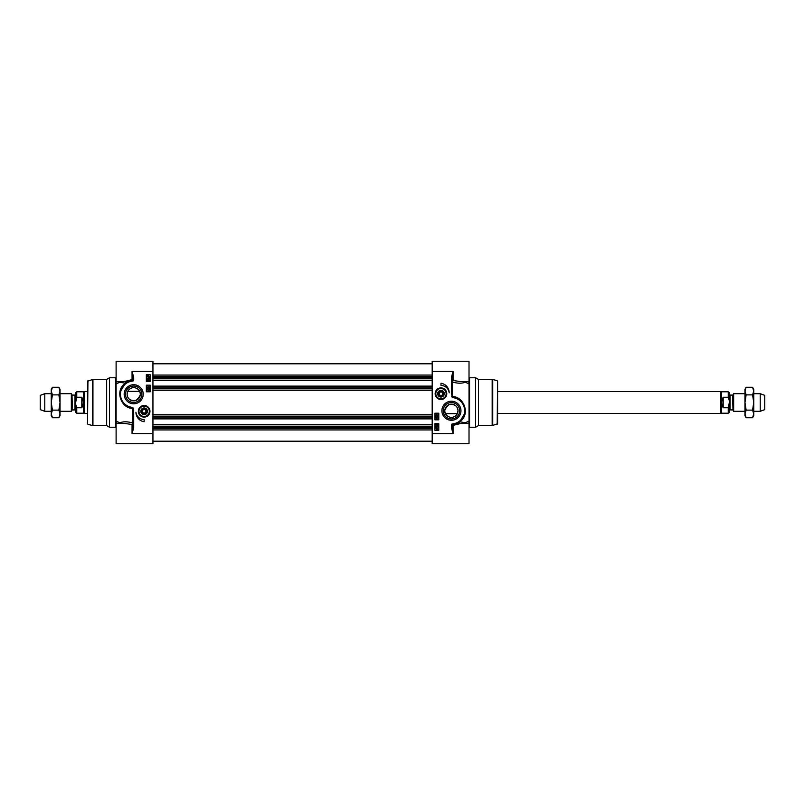 <?xml version="1.0" encoding="UTF-8"?>
<svg xmlns="http://www.w3.org/2000/svg" width="805" height="805" viewBox="0 0 805 805"><rect width="100%" height="100%" fill="white"/><g stroke="black" fill="none" stroke-linecap="round" stroke-linejoin="round"><path stroke-width="1.21" d="M58.866 387.265L60.043 389.308L60.043 415.692L58.866 417.735L60.043 413.921L58.866 410.117L60.043 402.5L58.866 394.883L60.043 391.079L58.866 387.265L52.426 387.265L51.248 391.079L51.248 389.308L52.426 387.265M52.426 417.735L51.248 415.692L51.248 391.079L52.426 394.883L51.248 402.5L52.426 410.117L51.248 413.921L52.426 417.735L58.866 417.735M58.866 410.117L52.426 410.117M58.866 394.883L52.426 394.883M752.574 387.265L753.752 389.308L753.752 415.692L752.574 417.735L753.752 413.921L752.574 410.117L753.752 402.5L752.574 394.883L753.752 391.079L752.574 387.265L746.134 387.265L744.957 391.079L744.957 389.308L746.134 387.265M746.134 417.735L744.957 415.692L744.957 391.079L746.134 394.883L744.957 402.5L746.134 410.117L744.957 413.921L746.134 417.735L752.574 417.735M752.574 410.117L746.134 410.117M752.574 394.883L746.134 394.883M152.94 380.403L432.184 380.403M152.94 386.118L432.184 386.118M152.94 418.882L432.184 418.882M152.94 424.597L432.184 424.597M732.61 409.916L730.004 409.916L730.004 395.084L732.61 395.084L732.993 410.137L732.993 394.863L733.657 393.705L733.657 411.295L744.957 411.295M730.004 395.084L729.572 402.5M729.572 401.484L729.572 393.102L728.253 391.783L728.253 397.247L729.572 401.484L728.253 407.753L729.572 403.516L729.572 411.898L728.253 413.217L728.253 407.753L723.192 407.753C721.371 404.251 721.371 400.749 723.192 397.247L728.253 397.247M723.192 407.753L723.192 397.247M728.253 391.783L721.32 391.783L721.32 413.217L728.253 413.217M497.601 391.502L720.847 391.502L720.847 413.498L497.601 413.498M753.752 393.705L760.222 393.705L760.222 411.295L753.752 411.295M760.222 393.705L764.75 395.356L764.75 409.644L760.222 411.295M72.39 395.084L74.996 395.084L74.996 409.916L72.39 409.916L72.007 394.863L72.007 410.137L71.343 411.295L71.343 393.705L60.043 393.705M74.996 409.916L74.996 395.084M75.428 403.516L75.428 411.898L76.747 413.217L76.747 407.753L75.428 403.516L76.747 397.247L75.428 401.484L75.428 393.102L76.747 391.783L76.747 397.247L81.808 397.247C83.629 400.749 83.629 404.251 81.808 407.753L76.747 407.753M81.808 397.247L81.808 407.753M76.747 413.217L83.68 413.217L83.68 391.783L76.747 391.783M87.524 413.498L84.153 413.498L84.153 391.502L87.524 391.502M51.248 411.295L44.778 411.295L44.778 393.705L51.248 393.705M44.778 411.295L40.25 409.644L40.25 395.356L44.778 393.705M139.617 391.351L127.774 391.351L127.099 394.259C127.542 399.049 130.541 401.091 136.085 400.407C140.392 396.271 141.569 393.263 139.617 391.351M141.106 411.103A3.039 3.039 0 0 1 145.765 408.729A3.039 3.039 0 0 1 145.604 413.951A3.039 3.039 0 0 1 141.106 411.103M141.398 411.295A2.747 2.747 0 0 1 145.514 408.92A2.747 2.747 0 0 1 145.514 413.679A2.747 2.747 0 0 1 141.398 411.295M143.189 412.945L142.233 411.295L143.189 409.644L145.091 409.644L146.047 411.295L145.091 412.945L143.189 412.945M140.825 411.093A3.331 3.331 0 0 0 145.625 414.273A3.331 3.331 0 0 0 145.977 408.527A3.331 3.331 0 0 0 140.825 411.093M149.629 411.637A5.494 5.494 0 0 0 144.477 405.811A5.494 5.494 0 0 0 138.651 410.952A5.494 5.494 0 0 0 143.803 416.779A5.494 5.494 0 0 0 149.629 411.637A5.494 5.494 0 0 0 144.477 405.811A5.494 5.494 0 0 0 138.651 410.952A5.494 5.494 0 0 0 143.803 416.779A5.494 5.494 0 0 0 149.629 411.637M124.292 423.39L116.111 423.39L116.111 443.726L152.94 443.726L152.94 361.274L116.111 361.274L116.111 382.305A9265.53 6551.724 180 0 1 117.621 381.61M124.302 423.39L132.05 424.497L132.05 433.553L133.7 427.686L133.147 427.686L132.05 433.553L152.94 433.553M133.7 427.686L133.7 412.23L133.147 412.23L133.147 427.686L133.529 408.427L132.604 407.441L132.644 408.417L132.09 407.35A13.192 13.192 0 0 1 132.684 381.097L132.644 380.554A13.745 13.745 0 0 0 132.02 407.894M132.684 381.097A1.097 1.097 0 0 0 133.7 380L133.7 377.314L133.147 377.314L133.147 380A0.553 0.553 0 0 1 132.644 380.554L132.111 380.604L132.644 380.554M133.7 377.314L132.05 371.447L133.147 380L132.05 379.618L132.111 380.604L128.579 381.5M129.253 407.26L127.854 406.696M126.637 406.042L124.272 404.251M122.199 401.776L120.056 395.899M120.146 391.995L125.288 383.391L128.035 381.731M126.506 382.546A0.553 0.533 58.4 0 0 126.214 381.53L125.288 383.391M119.663 381.61L119.824 382.224L125.238 383.2C114.219 391.069 121.555 408.608 132.644 408.417L132.644 423.048C127.794 421.488 123.517 421.387 119.824 422.776L119.663 423.39M152.94 371.447L132.05 371.447L132.05 379.618L124.081 381.61M116.111 423.39L116.111 383.925A8481.319 2488.678 -17.2 0 1 119.824 382.224A1.097 0.815 121.4 0 0 120.106 381.61M147.838 379.698L147.858 380.574L149.197 380.121L148.855 379.447L149.418 380.111L147.868 380.866L147.174 380.121L147.838 379.698M147.889 386.782L147.909 387.668L149.257 387.205L148.905 386.541L149.478 387.195L147.919 387.95L147.234 387.205L147.889 386.782M149.499 388.724L147.234 388.091L149.499 388.724M148.915 389.429L148.905 390.143L148.915 389.429M147.899 389.348L147.889 390.234L147.899 389.348M148.905 389.157L149.478 389.781L148.905 390.425L147.234 389.791L148.905 389.157M148.855 377.012L147.607 375.905L148.855 377.012M149.016 376.891L147.758 375.774L149.016 376.891M149.499 377.324L148.311 377.444L147.124 375.472L148.311 375.341L149.499 377.324M147.929 378.018L147.909 378.883L147.395 378.461L147.929 378.018M148.855 378.853L149.126 378.249L148.351 377.968L147.929 379.155L147.174 378.471L148.241 377.706L149.167 377.937L148.855 378.853M146.339 391.783L146.339 385.182L150.193 385.182L150.193 391.783L146.339 391.783M146.339 381.339L146.339 374.738L150.193 374.738L150.193 381.339L146.339 381.339M144.145 421.74A9.569 9.569 0 0 1 135.944 412.17A8.241 8.241 0 0 0 144.145 419.536L144.145 421.74M120.106 423.39A1.097 0.815 58.6 0 0 119.824 422.776A8481.319 2488.678 -162.8 0 1 116.111 421.075L116.111 422.695A9265.53 6551.724 0 0 0 117.621 423.39M115.558 427.234L109.51 427.234L109.51 377.766L115.558 377.766L115.558 427.234L116.111 427.787M132.05 424.497A1.097 0.533 106.3 0 0 132.644 423.048A1.097 0.553 0 0 1 133.147 423.511A1.097 0.976 -0 0 1 132.05 424.497M87.936 380.674L87.524 423.792L87.524 381.208L92.937 379.417L92.937 425.583L106.652 425.583L106.652 379.417L109.51 377.766M141.911 394.259A8.221 8.221 0 0 1 133.7 402.47A8.221 8.221 0 0 1 125.479 394.259A8.221 8.221 0 0 1 133.7 386.038A8.221 8.221 0 0 1 141.911 394.259M143.24 394.259A9.539 9.539 0 0 0 128.931 385.998A9.539 9.539 0 0 0 128.931 402.51A9.539 9.539 0 0 0 143.24 394.259M149.961 411.295A5.816 5.816 0 0 0 141.237 406.263A5.816 5.816 0 0 0 141.237 416.326A5.816 5.816 0 0 0 149.961 411.295M127.099 394.259A6.601 6.601 0 0 1 133.7 387.658A6.601 6.601 0 0 1 140.291 394.259A6.601 6.601 0 0 1 133.7 400.85A6.601 6.601 0 0 1 127.099 394.259M445.497 413.649L457.351 413.649A6.601 6.601 0 0 1 445.497 413.649C443.555 411.737 444.732 408.729 449.029 404.593C454.573 403.909 457.572 405.951 458.015 410.741A6.601 6.601 0 0 1 451.424 417.342A6.601 6.601 0 0 1 444.823 410.741A6.601 6.601 0 0 1 451.424 404.15A6.601 6.601 0 0 1 458.015 410.741L457.351 413.649M444.008 393.897A3.039 3.039 0 0 1 439.349 396.271A3.039 3.039 0 0 1 439.51 391.049A3.039 3.039 0 0 1 444.008 393.897M443.726 393.705A2.747 2.747 0 0 1 439.6 396.08A2.747 2.747 0 0 1 439.6 391.321A2.747 2.747 0 0 1 443.726 393.705M441.935 392.055L442.881 393.705L441.935 395.356L440.023 395.356L439.077 393.705L440.023 392.055L441.935 392.055M444.3 393.907A3.331 3.331 0 0 0 439.5 390.727A3.331 3.331 0 0 0 439.138 396.473A3.331 3.331 0 0 0 444.3 393.907M435.495 393.363A5.494 5.494 0 0 0 440.637 399.189A5.494 5.494 0 0 0 446.463 394.048A5.494 5.494 0 0 0 441.321 388.221A5.494 5.494 0 0 0 435.495 393.363A5.494 5.494 0 0 0 440.637 399.189A5.494 5.494 0 0 0 446.463 394.048A5.494 5.494 0 0 0 441.321 388.221A5.494 5.494 0 0 0 435.495 393.363M451.424 377.314L451.424 392.77L451.977 392.77L451.977 377.314L453.074 371.447L451.424 377.314L451.977 377.314L451.977 381.49A1.097 0.976 180 0 1 453.074 380.503L460.822 381.61L469.013 381.61L469.013 361.274L432.184 361.274L432.184 443.726L469.013 443.726L469.013 422.695A9265.53 6551.724 0 0 1 467.504 423.39M451.424 392.77L452.078 396.533L451.977 381.49A1.097 0.553 180 0 0 452.48 381.952C457.331 383.512 461.607 383.613 465.3 382.224L465.451 381.61M453.104 397.107L452.078 396.533L452.511 397.559A3.995 2.797 -15.6 0 0 453.034 397.65A13.192 13.192 0 0 1 452.44 423.903L452.48 424.446A13.745 13.745 0 0 0 453.104 397.107L453.034 397.65M452.44 423.903A1.097 1.097 0 0 0 451.424 425L451.424 427.686L451.977 427.686L451.977 425A0.553 0.553 0 0 1 452.48 424.446L453.004 424.396L452.48 424.446M451.424 427.686L453.074 433.553L451.977 425L453.074 425.382L453.004 424.396L456.546 423.5M455.861 397.74L457.27 398.304M458.488 398.958L460.852 400.749M462.925 403.225L465.069 409.101M464.978 413.005L459.836 421.609L457.079 423.269M458.619 422.454A0.553 0.533 -121.6 0 0 458.91 423.47L459.836 421.609M465.451 423.39L465.3 422.776L459.876 421.8C470.905 413.931 463.559 396.392 452.48 396.583L452.48 381.952A1.097 0.533 -73.7 0 1 453.074 380.503L453.074 371.447L432.184 371.447M432.184 433.553L453.074 433.553L453.074 425.382L461.044 423.39M469.013 381.61L469.013 421.075A8481.319 2488.678 162.8 0 1 465.3 422.776A1.097 0.815 -58.6 0 0 465.018 423.39M437.286 425.302L437.256 424.426L435.918 424.879L436.27 425.553L435.696 424.889L437.256 424.134L437.94 424.879L437.286 425.302M437.236 418.218L437.206 417.332L435.867 417.795L436.219 418.459L435.646 417.805L437.206 417.05L437.89 417.795L437.236 418.218M435.616 416.276L437.89 416.91L435.616 416.276M436.199 415.571L436.219 414.857L436.199 415.571M437.216 415.652L437.226 414.766L437.216 415.652M436.209 415.843L435.646 415.219L436.219 414.575L437.89 415.209L436.209 415.843M436.26 427.988L437.507 429.095L436.26 427.988M436.109 428.109L437.357 429.226L436.109 428.109M435.626 427.676L436.803 427.556L437.94 428.602L437.87 429.679L436.813 429.659L435.626 427.676M437.196 426.982L437.206 426.117L437.719 426.539L437.196 426.982M436.27 426.147L435.988 426.751L436.773 427.032L437.196 425.845L437.94 426.529L436.874 427.294L435.948 427.063L436.27 426.147M438.775 413.217L438.775 419.818L434.931 419.818L434.931 413.217L438.775 413.217M438.775 423.661L438.775 430.262L434.931 430.262L434.931 423.661L438.775 423.661M440.979 383.261A9.569 9.569 0 0 1 449.18 392.83A8.241 8.241 0 0 0 440.979 385.464L440.979 383.261M465.018 381.61A1.097 0.815 -121.4 0 0 465.3 382.224A8481.319 2488.678 17.2 0 1 469.013 383.925L469.013 382.305A9265.53 6551.724 180 0 0 467.504 381.61M469.567 377.766L475.614 377.766L475.614 427.234L469.567 427.234L469.567 377.766L469.013 377.213M497.188 424.326L497.601 381.208L497.601 423.792L492.177 425.583L492.177 379.417L478.462 379.417L478.462 425.583L475.614 427.234M443.203 410.741A8.221 8.221 0 0 1 451.424 402.53A8.221 8.221 0 0 1 459.645 410.741A8.221 8.221 0 0 1 451.424 418.962A8.221 8.221 0 0 1 443.203 410.741M441.885 410.741A9.539 9.539 0 0 0 456.194 419.002A9.539 9.539 0 0 0 456.194 402.49A9.539 9.539 0 0 0 441.885 410.741M435.163 393.705A5.816 5.816 0 0 0 443.887 398.737A5.816 5.816 0 0 0 443.887 388.674A5.816 5.816 0 0 0 435.163 393.705M152.94 375.06L432.184 375.06M152.94 376.7L432.184 376.7M152.94 377.625L432.184 377.625M152.94 378.119L432.184 378.119M152.94 378.662L432.184 378.662M152.94 380.181L432.184 380.181M152.94 386.34L432.184 386.34M152.94 387.859L432.184 387.859M152.94 388.402L432.184 388.402M152.94 388.805L432.184 388.805M152.94 390.254L432.184 390.254M152.94 414.746L432.184 414.746M152.94 416.195L432.184 416.195M152.94 416.598L432.184 416.598M152.94 417.141L432.184 417.141M152.94 418.66L432.184 418.66M152.94 424.819L432.184 424.819M152.94 426.338L432.184 426.338M152.94 426.881L432.184 426.881M152.94 427.375L432.184 427.375M152.94 428.3L432.184 428.3M152.94 429.94L432.184 429.94M138.983 410.973A5.172 5.172 0 0 0 143.823 416.457A5.172 5.172 0 0 0 149.297 411.617A5.172 5.172 0 0 0 144.457 406.143A5.172 5.172 0 0 0 138.983 410.973M133.7 412.23L133.529 408.427M133.7 380L133.147 380M132.604 407.441A3.995 2.797 164.4 0 0 132.09 407.35M87.936 424.326L92.374 425.513L92.374 379.487M446.141 394.027A5.172 5.172 0 0 0 441.301 388.543A5.172 5.172 0 0 0 435.817 393.383A5.172 5.172 0 0 0 440.657 398.857A5.172 5.172 0 0 0 446.141 394.027M451.585 396.573L452.511 397.559M451.424 425L451.977 425M497.188 380.674L492.751 379.487L492.751 425.513M432.184 363.8L152.94 363.8M432.184 441.2L152.94 441.2M732.993 410.137L733.657 411.295M445.427 413.498L457.421 413.498M733.657 393.705L744.957 393.705M72.007 394.863L71.343 393.705M139.698 391.502L127.703 391.502M71.343 411.295L60.043 411.295M116.111 381.61L124.101 381.61M115.558 377.766L116.111 377.213M106.652 425.583L109.51 427.234M106.652 379.417L92.937 379.417M92.374 425.513L92.937 425.583M469.013 423.39L461.024 423.39M469.567 427.234L469.013 427.787M478.462 379.417L475.614 377.766M478.462 425.583L492.177 425.583M492.751 379.487L492.177 379.417"/></g></svg>
